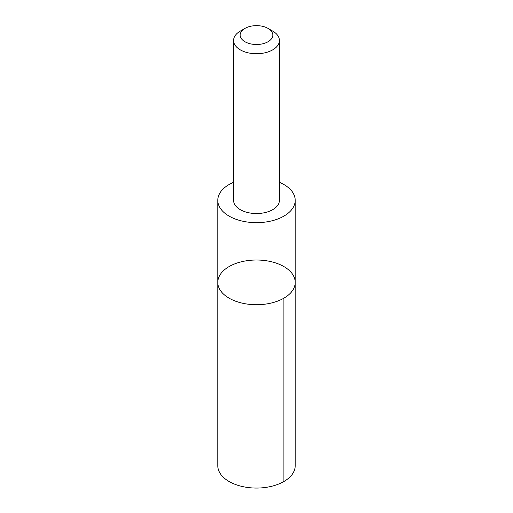 <?xml version="1.0" encoding="UTF-8"?>
<svg xmlns="http://www.w3.org/2000/svg" width="513" height="513" viewBox="0 0 513 513"><rect width="100%" height="100%" fill="white"/><g stroke="black" fill="none" stroke-linecap="round" stroke-linejoin="round"><path stroke-width="0.77" d="M222.655 271.512A38.719 22.354 180 0 1 266.215 260.732A38.719 22.354 180 0 1 295.219 282.368A38.719 22.354 180 0 1 256.5 304.728A38.719 22.354 180 0 1 217.781 282.368A38.719 22.354 180 0 1 222.655 271.512M217.775 465.708A38.725 22.354 0 0 0 246.785 487.35A38.725 22.354 0 0 0 290.352 476.564A38.725 22.354 0 0 0 295.225 465.708L295.219 282.368A38.719 22.354 180 0 1 256.5 304.728A38.719 22.354 180 0 1 217.781 282.368L217.775 465.708M233.556 182.307A38.719 22.354 0 0 0 222.655 189.457A38.719 22.354 0 0 0 217.781 200.314A38.719 22.354 0 0 0 246.785 221.956A38.719 22.354 0 0 0 290.345 211.17A38.719 22.354 0 0 0 295.219 200.314A38.719 22.354 0 0 0 279.444 182.307M244.957 28.407L240.276 31.113A22.944 13.248 0 0 0 233.556 40.482L233.556 200.294A22.944 13.248 0 0 0 250.742 213.113A22.944 13.248 0 0 0 276.558 206.726A22.944 13.248 0 0 0 279.444 200.294L279.444 40.482A22.944 13.248 0 0 0 272.724 31.113L268.043 28.407A16.32 9.42 0 0 0 244.957 28.407A16.32 9.42 0 0 0 246.67 42.598A16.32 9.42 0 0 0 270.768 39.648A16.32 9.42 0 0 0 268.043 28.407M233.556 40.482A22.944 13.248 0 0 0 250.742 53.307A22.944 13.248 0 0 0 276.558 46.914A22.944 13.248 0 0 0 279.444 40.482M283.881 298.181L283.881 481.515M217.781 200.314L217.781 282.368M295.219 200.314L295.219 282.368"/></g></svg>
